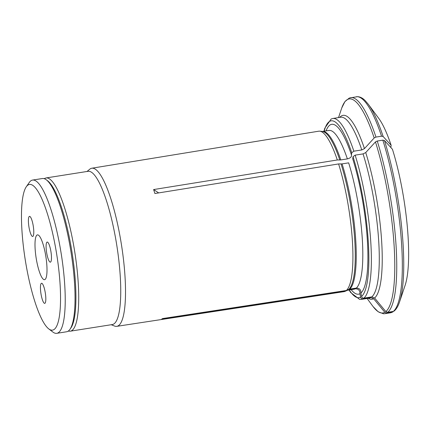 <?xml version="1.0" encoding="UTF-8"?>
<svg xmlns="http://www.w3.org/2000/svg" width="430" height="430" viewBox="0 0 430 430"><rect width="100%" height="100%" fill="white"/><g stroke="black" fill="none" stroke-linecap="round" stroke-linejoin="round"><path stroke-width="0.64" d="M50.59 262.063A10.175 2.204 81 0 1 50.369 262.16A10.175 2.204 81 0 1 46.607 252.453A10.175 2.204 81 0 1 47.198 242.058A10.175 2.204 81 0 1 50.869 251.233A10.175 2.204 81 0 1 50.59 262.063M44.946 303.268A10.175 2.204 81 0 1 44.72 303.36A10.175 2.204 81 0 1 40.958 293.652A10.175 2.204 81 0 1 41.549 283.262A10.175 2.204 81 0 1 45.22 292.432A10.175 2.204 81 0 1 44.946 303.268M32.9 236.376A10.175 2.204 81 0 1 32.68 236.468A10.175 2.204 81 0 1 28.917 226.766A10.175 2.204 81 0 1 29.503 216.371A10.175 2.204 81 0 1 33.18 225.54A10.175 2.204 81 0 1 32.9 236.376M45.446 254.135A22.683 4.907 -99 0 0 37.464 234.877A22.683 4.907 -99 0 0 36.152 258.043A22.683 4.907 -99 0 0 44.543 279.683A22.683 4.907 -99 0 0 45.446 254.135M56.782 333.325L66.596 331.772A77.577 16.791 -99 0 0 69.972 329.289A77.577 16.791 -99 0 0 71.079 252.528A77.577 16.791 -99 0 0 46.37 179.847A77.577 16.791 -99 0 0 42.393 178.525L32.578 180.073A77.577 16.791 81 0 1 60.598 250.007A77.577 16.791 81 0 1 58.48 332.61A77.577 16.791 81 0 1 56.782 333.325A77.577 16.791 81 0 1 52.804 331.998L48.73 328.875A73.761 15.964 81 0 1 25.236 259.768A73.761 15.964 81 0 1 26.284 186.787A73.761 15.964 81 0 1 54.669 242.853A73.761 15.964 81 0 1 54.121 329.461A73.761 15.964 81 0 1 48.73 328.875M69.972 329.289L70.945 327.88A76.303 16.517 -99 0 0 72.03 252.378A76.303 16.517 -99 0 0 47.73 180.89L46.37 179.847M26.284 186.787L29.202 182.562A77.577 16.791 81 0 1 30.885 180.783A77.577 16.791 81 0 1 32.578 180.073M365.731 152.564A93.09 20.151 81 0 1 374.616 297.99L371.8 296.899A91.563 19.818 -99 0 0 363.06 153.897L365.731 152.564A412790.621 237449.569 -17.9 0 1 375.465 141.922L377.244 141.035L382.829 140.153L384.447 140.502A402139.768 231322.881 -17.9 0 1 392.429 149.253A91.579 19.823 81 0 1 405.098 285.38L399.551 301.935A108.349 23.451 81 0 0 384.447 140.502M382.829 140.153A109.37 23.671 81 0 1 393.294 311.433L394.229 311.003C396.438 309.073 398.212 306.052 399.551 301.935M111.23 324.725L114.509 326.037A80.039 17.324 -99 0 0 116.783 326.343L344.043 291.642A81.216 17.576 -99 0 0 345.075 291.336A81.216 17.576 -99 0 0 345.333 291.207L161.546 319.275L162.54 318.576L346.327 290.503A81.216 17.576 -99 0 0 338.598 163.938L154.902 193.516L153.623 189.56L158.691 192.909M338.598 163.938L342.081 163.889L348.649 162.852A80.372 17.393 -99 0 1 356.298 288.079C359.507 288.121 361.05 289.766 360.926 293.002A85.989 18.614 -99 0 0 366.36 279.183A85.989 18.614 -99 0 0 352.734 158.858L353.019 156.697L355.148 155.149L363.06 153.897M374.616 297.99A412790.416 400723.794 54.7 0 0 385.828 311.589L387.709 312.314L393.294 311.433M345.333 291.207L347.746 290.116A4.069 3.951 -125.3 0 1 348.735 289.82L355.304 288.783C358.507 288.831 360.05 290.47 359.931 293.706L360.56 297.173C360.915 298.339 361.689 298.904 362.888 298.855L370.8 297.603L373.622 298.694A412790.416 400723.794 54.7 0 0 384.834 312.293L386.715 313.019A109.37 23.671 81 0 1 384.829 313.701L390.413 312.82L392.961 311.906L386.715 313.019M346.327 290.503L348.741 289.411A4.069 3.951 -125.3 0 1 349.735 289.116A80.372 17.393 -99 0 0 342.081 163.889M351.149 289.664A85.989 18.614 -99 0 0 359.931 293.706M371.8 296.899L363.882 298.151A91.563 19.818 -99 0 0 355.148 155.149M361.781 149.941L353.863 151.188A91.563 19.818 -99 0 0 332.82 118.492L340.737 117.239A91.563 19.818 -99 0 1 361.781 149.941L364.452 148.608A412790.819 237449.687 -17.9 0 1 374.181 137.965L375.965 137.079L381.544 136.192L383.162 136.546A402139.612 231322.789 -17.9 0 1 391.144 145.292L390.848 147.522M341.753 107.973L344.967 101.534L349.413 97.975L357.588 96.675C360.184 96.825 362.662 98.083 365.022 100.443L368.338 104.296L378.717 118.336A91.579 19.823 81 0 1 391.144 145.292M360.926 293.002L361.56 296.469C361.91 297.635 362.683 298.2 363.882 298.151M356.298 288.079L349.735 289.116M153.623 189.56L337.313 159.976L340.802 159.933L347.365 158.896C350.52 158.068 351.88 156.735 351.45 154.897L351.735 152.741L353.863 151.188M351.563 155.149L351.45 154.897A85.989 18.614 -99 0 0 343.774 136.176A85.989 18.614 -99 0 0 326.069 130.887M68.15 331.159L70.273 331.191L112.3 324.559A77.577 16.791 -99 0 0 116.783 245.31A77.577 16.791 -99 0 0 88.096 171.307L46.069 177.945L44.059 178.633M116.783 326.343A80.039 17.324 -99 0 0 119.029 325.22A80.039 17.324 -99 0 0 120.518 239.096A80.039 17.324 -99 0 0 91.81 168.221A80.039 17.324 -99 0 0 90.08 168.958A80.039 17.324 -99 0 0 89.741 169.216L87.027 171.473M337.313 159.976A81.216 17.576 -99 0 0 319.775 131.171A81.216 17.576 -99 0 0 318.705 131.198L91.81 168.221M385.828 311.589A108.349 23.451 -99 0 0 375.465 141.922M377.244 141.035A109.37 23.671 81 0 1 387.709 312.314M348.741 289.411A80.512 17.426 -99 0 0 341.076 163.964M349.026 290.003L350.719 292.55L359.609 299.404L361.394 299.377A91.563 19.818 -99 0 0 362.888 298.855M361.394 299.377L369.305 298.13A91.563 19.818 -99 0 0 370.8 297.603M373.622 298.694A93.09 20.151 81 0 1 368.268 298.291M367.096 298.474L372.778 306.165A108.349 23.451 -99 0 0 384.834 312.293M349.251 289.965A89.531 19.377 -99 0 0 360.56 297.173M392.294 312.137A109.37 23.671 81 0 1 390.413 312.82M356.287 96.761A109.37 23.671 81 0 1 381.544 136.192M368.338 104.296A108.349 23.451 81 0 1 383.162 136.546M374.181 137.965A108.349 23.451 -99 0 0 341.565 108.527L338.528 117.589M350.703 97.642A109.37 23.671 81 0 1 375.965 137.079M70.273 331.191A77.577 16.791 -99 0 0 74.755 251.948A77.577 16.791 -99 0 0 46.069 177.945M348.735 289.82A80.372 17.393 -99 0 1 347.488 290.245L354.062 289.207A80.372 17.393 -99 0 0 355.304 288.783M347.478 290.245L347.488 290.245A80.512 17.426 -99 0 0 347.746 290.116M361.56 296.469A89.531 19.377 -99 0 0 353.019 156.697M351.735 152.741A89.531 19.377 -99 0 0 324.172 131.188M339.7 117.406A93.09 20.151 81 0 1 364.452 148.608M347.365 158.896A80.372 17.393 -99 0 0 328.977 130.43L322.398 131.467M340.802 159.933A80.372 17.393 -99 0 0 322.409 131.467L319.775 131.171M339.797 160.008A80.512 17.426 -99 0 0 322.419 131.467M373.127 306.628L378.174 311.771L383.495 313.782L384.829 313.701M347.494 290.239L345.075 291.336M332.82 118.492L331.154 118.997L324.779 128.253L323.946 131.225"/></g></svg>
